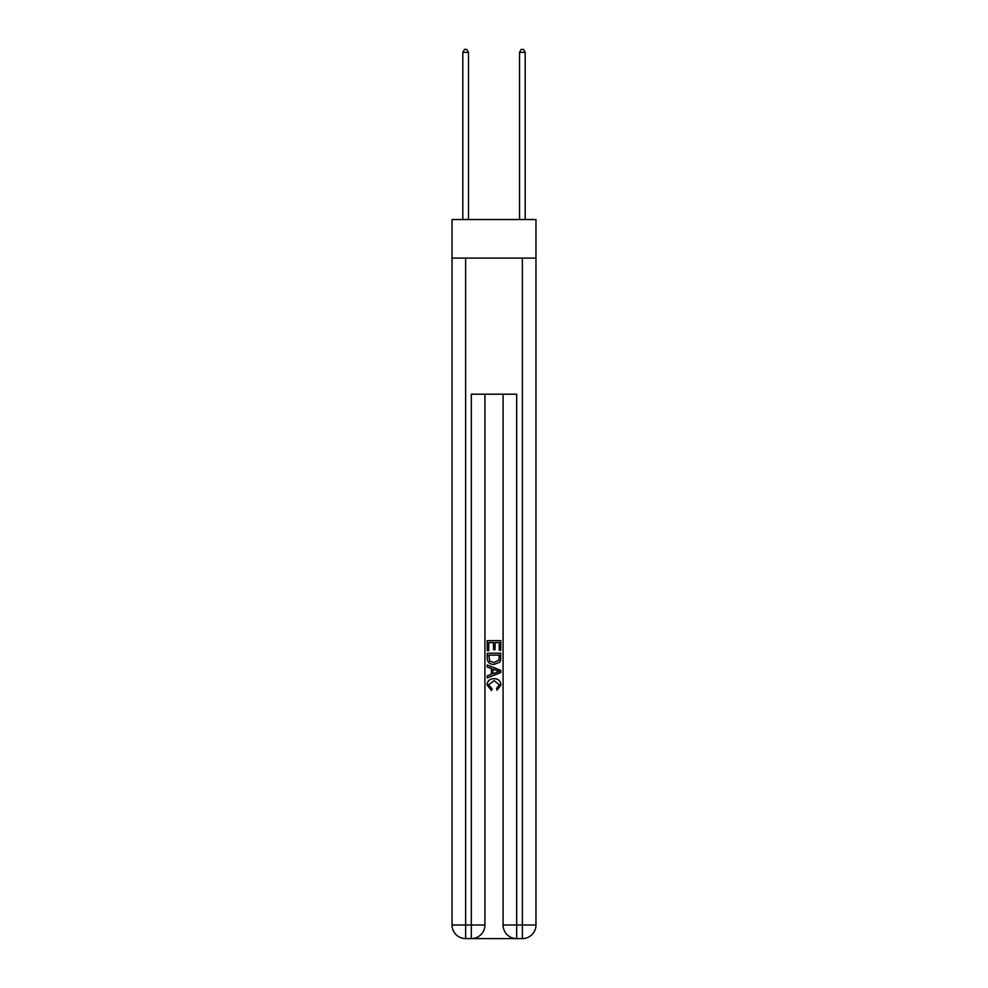 <?xml version="1.0" encoding="UTF-8"?>
<svg xmlns="http://www.w3.org/2000/svg" width="988" height="988" viewBox="0 0 988 988"><rect width="100%" height="100%" fill="white"/><g stroke="black" fill="none" stroke-linecap="round" stroke-linejoin="round"><path stroke-width="1.48" d="M535.965 258.09L535.965 219.534L452.035 219.534L452.035 258.09L535.965 258.09L535.965 924.99L522.356 924.99L522.356 258.09M472.338 938.6L515.662 938.6M503.077 394.187L503.077 924.99A13.61 13.61 0 0 0 516.687 938.6L516.687 924.99L503.077 924.99A13.61 13.61 0 0 0 516.687 938.6L522.356 938.6L522.356 924.99L516.687 924.99L516.687 394.187L471.313 394.187L471.313 924.99L452.035 924.99L452.035 258.09M484.923 394.187L484.923 924.99A13.61 13.61 0 0 1 471.313 938.6L465.644 938.6A13.61 13.61 0 0 1 452.035 924.99A13.61 13.61 0 0 0 465.644 938.6L465.644 258.09M522.356 938.6A13.61 13.61 0 0 0 535.965 924.99A13.61 13.61 0 0 1 522.356 938.6M487.195 650.61L487.195 640.656L500.805 640.656L500.805 650.252L499.236 650.252L499.236 642.583L495.05 642.583L495.05 649.734L493.481 649.734L493.481 642.583L488.764 642.583L488.764 650.61L487.195 650.61M487.195 658.094L487.195 653.216L500.805 653.216L500.607 660.28L499.632 662.256L494.074 664.393C489.727 664.405 487.43 662.306 487.195 658.094M488.764 655.143L489.727 661.157L494.099 662.466L498.952 660.145L499.236 655.143L488.764 655.143M487.195 667.011L487.195 664.973L500.805 670.37L500.805 672.544L487.195 677.941L487.195 675.903L491.382 674.359L491.382 668.555L487.195 667.011M496.717 670.531L492.95 669.135L492.95 673.779L499.236 671.457L496.717 670.531M488.591 684.832L491.999 688.648L491.555 690.563L487.022 685.005C487.393 680.831 489.752 678.719 494.099 678.694C498.285 678.781 500.57 680.88 500.978 684.968L497.026 690.217L496.606 688.29L499.409 684.882L494.111 680.621L488.591 684.832M468.485 219.534L468.485 52.352L462.804 52.352L462.804 219.534M462.804 52.352L464.508 49.4L466.781 49.4L468.485 52.352M525.196 219.534L525.196 52.352L519.515 52.352L519.515 219.534M519.515 52.352L521.219 49.4L523.492 49.4L525.196 52.352M484.923 924.99L471.313 924.99L471.313 938.6A13.61 13.61 0 0 0 484.923 924.99"/></g></svg>
